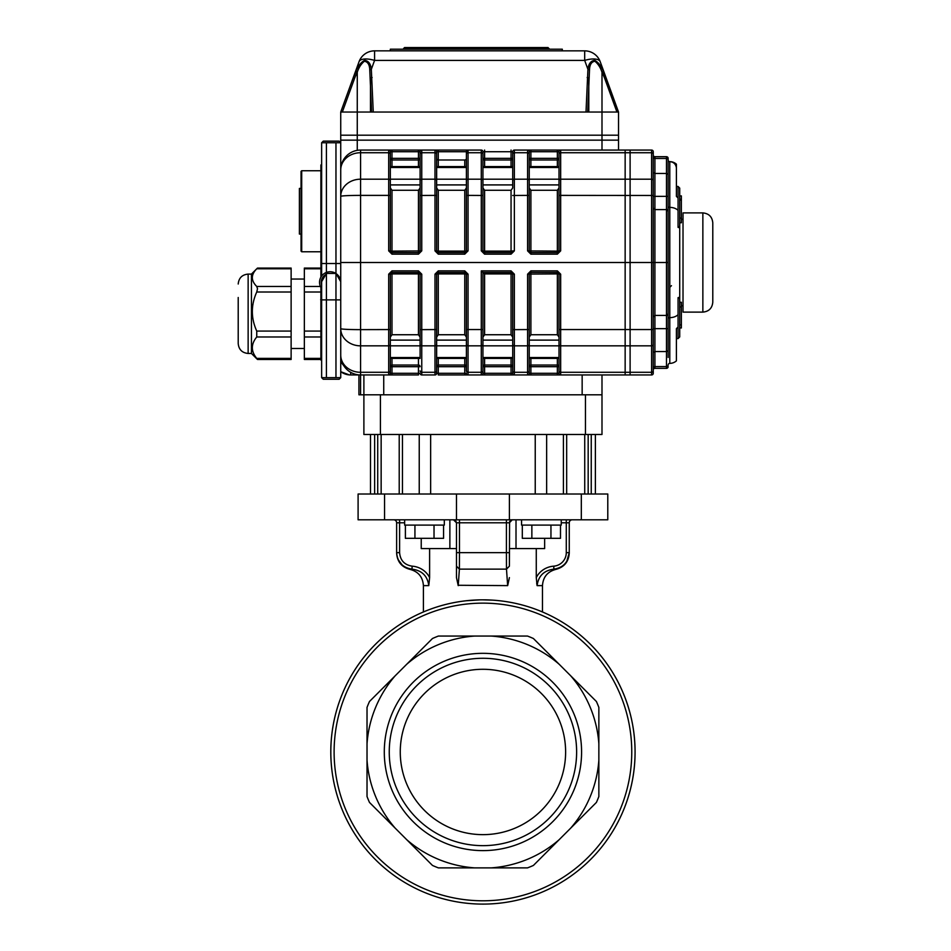 <?xml version="1.0" encoding="UTF-8"?>
<svg xmlns="http://www.w3.org/2000/svg" width="951" height="951" viewBox="0 0 951 951"><rect width="100%" height="100%" fill="white"/><g stroke="black" fill="none" stroke-linecap="round" stroke-linejoin="round"><path stroke-width="1.43" d="M367.027 796.522L367.027 707.413A124.189 124.189 0 0 1 369.475 701.505L432.479 638.501A124.189 124.189 0 0 1 438.387 636.053L527.496 636.053A124.189 124.189 0 0 1 533.404 638.501L596.408 701.505A124.189 124.189 0 0 1 598.857 707.413L598.857 796.522A124.189 124.189 0 0 1 596.408 802.43L533.404 865.446A124.189 124.189 0 0 1 527.496 867.883L438.387 867.883A124.189 124.189 0 0 1 432.479 865.446L369.475 802.43A124.189 124.189 0 0 1 367.027 796.522L367.027 760.182A116.2 116.2 0 0 0 395.164 828.131L369.475 802.43M570.707 828.131A116.2 116.2 0 0 0 598.857 760.182L598.857 796.522M598.857 743.753A116.2 116.2 0 0 0 570.707 675.816L596.408 701.505M559.093 664.202A116.2 116.2 0 0 0 491.156 636.053L527.496 636.053M474.727 636.053A116.2 116.2 0 0 0 406.778 664.202L432.479 638.501M395.164 675.816A116.2 116.2 0 0 0 367.027 743.753M406.778 839.745A116.2 116.2 0 0 0 474.727 867.883L438.387 867.883M491.156 867.883A116.2 116.2 0 0 0 559.093 839.745L533.404 865.446M581.584 751.968A98.642 98.642 0 0 0 433.62 666.544A98.642 98.642 0 0 0 433.62 837.403A98.642 98.642 0 0 0 581.584 751.968M635.066 751.968A152.124 152.124 0 0 0 406.873 620.218A152.124 152.124 0 0 0 406.873 883.717A152.124 152.124 0 0 0 635.066 751.968A152.124 152.124 0 0 0 406.873 620.218A152.124 152.124 0 0 0 406.873 883.717A152.124 152.124 0 0 0 635.066 751.968M330.817 751.968A152.124 152.124 0 0 1 559.01 620.218A152.124 152.124 0 0 1 559.01 883.717A152.124 152.124 0 0 1 330.817 751.968M466.359 600.747L479.708 599.879M482.942 599.843L492.594 600.152M455.779 520.863L456.48 522.634L456.48 577.626L458.227 585.626L459.392 569.138L506.491 569.138L507.656 585.626L509.403 577.626L507.703 585.507M509.403 548.584L536.269 548.584L536.269 577.626L537.101 585.626C538.373 575.926 543.984 570.434 553.934 569.138C543.984 570.434 538.373 575.926 537.101 585.626L536.697 583.201M509.403 566.166L509.403 552.638L506.419 552.638L506.491 569.138L509.403 566.166L509.581 521.766M410.856 569.257L411.949 569.138L412.175 566.166A20.054 18.39 16.9 0 1 429.614 577.626L428.782 585.626L429.614 577.626L429.614 548.584L456.48 548.584M507.656 585.626L458.085 585.269M384.549 494.009L358.099 494.009L358.099 519.805L509.403 519.805L509.403 494.009L384.549 494.009L384.549 519.805M581.323 494.009L581.323 519.805L607.784 519.805L607.784 494.009L456.48 494.009L456.48 519.805M581.323 519.805L509.403 519.805M456.48 577.626L456.48 552.638L459.464 552.638L459.392 569.138L456.48 566.166M536.269 548.584L544.638 548.584L544.638 538.325M536.269 577.626A20.054 18.39 -16.9 0 1 553.708 566.166L553.934 569.138L555.86 569.387C564.193 567.165 568.662 561.756 569.257 553.149M561.245 522.788L566.285 522.788L566.285 552.638A13.564 13.564 0 0 1 553.708 566.166M399.598 519.805L399.598 522.788L396.626 522.788L396.626 552.638C397.435 562.112 402.546 567.616 411.949 569.138C421.899 570.434 427.51 575.926 428.782 585.626L423.409 585.626C422.815 577.019 418.345 571.61 410.024 569.387C401.691 567.165 397.221 561.756 396.626 553.149M412.175 566.166C404.46 564.93 400.264 560.424 399.598 552.638L396.626 552.638M429.614 548.584L421.234 548.584L421.234 538.325M572.229 519.805A2.972 2.972 0 0 0 569.257 522.788L569.257 552.638C568.436 562.136 563.325 567.628 553.934 569.138L553.886 569.138M454.863 520.138L455.66 520.732M509.677 521.528L510.093 520.886M510.271 520.684L511.044 520.126M512.232 519.817L509.403 522.788L506.419 522.788L506.419 519.805M554.92 569.031L555.99 568.853M566.784 561.34L569.257 552.638L566.285 552.638M398.172 559.628L402.202 565.025M396.626 522.788A2.972 2.972 0 0 0 393.643 519.805M569.257 522.788L566.285 522.788L566.285 519.805M459.464 519.805L459.464 522.788L506.419 522.788L506.419 552.638L459.464 552.638L459.464 522.788L456.48 522.788L453.508 519.805M576.627 751.968A93.685 93.685 0 0 0 436.093 670.835A93.685 93.685 0 0 0 436.093 833.1A93.685 93.685 0 0 0 576.627 751.968M482.942 834.645A82.678 82.678 0 0 1 400.264 751.968A82.678 82.678 0 0 1 482.942 669.29A82.678 82.678 0 0 1 565.619 751.968A82.678 82.678 0 0 1 482.942 834.645M449.871 548.584L449.871 519.805M444.319 519.805L444.319 525.107L404.639 525.107L404.639 519.805M561.245 519.805L561.245 525.107L521.564 525.107L521.564 519.805M443.57 525.107L443.57 538.325L434.025 538.325L434.025 525.107L443.57 525.107M414.933 525.107L414.933 538.325L405.388 538.325L405.388 525.107L434.025 525.107M414.933 538.325L434.025 538.325M531.859 525.107L531.859 538.325L522.313 538.325L522.313 525.107L550.95 525.107L550.95 538.325L560.496 538.325L560.496 525.107L550.95 525.107M531.859 538.325L550.95 538.325M464.754 190.283L438.292 190.283L438.292 251.123L464.754 251.123L464.754 190.283L466.406 187.953L466.406 250.933L466.406 151.72L438.292 151.72L438.292 159.994A1.652 1.652 0 0 1 436.64 158.341L436.64 166.603L466.406 166.603M436.64 179.192L436.64 184.91L466.406 184.91L466.406 179.192L436.64 179.192M438.292 190.283L436.64 187.953L436.64 250.933L438.292 252.597L464.754 252.597L466.406 250.933L468.058 250.862L468.058 195.383L482.942 195.466L482.942 250.933L482.942 184.91L512.708 184.91L512.708 187.953L511.056 190.283L484.594 190.283L482.942 187.953M559.01 167.495L529.243 167.495L529.243 166.603L559.01 166.603L559.01 151.72L559.01 180.619A1.652 1.426 -0 0 1 560.662 179.192L625.152 179.192L625.152 374.956L560.662 374.956A1.652 1.652 0 0 1 559.01 373.303L559.01 370.866L559.01 373.303L557.357 373.303L557.357 366.694L530.896 366.694L530.896 373.303L529.243 373.303A1.652 1.652 0 0 1 527.591 374.956L560.662 374.956A1.652 1.652 0 0 1 559.01 373.303M529.243 166.603L530.896 166.603L529.243 166.603L529.243 158.341A1.652 1.652 0 0 0 530.896 159.994L557.357 159.994A1.652 1.652 0 0 0 559.01 158.341A1.652 1.652 0 0 1 557.357 159.994L530.896 159.994L530.896 166.603M529.243 179.192L529.243 184.91L559.01 184.91L559.01 179.192L529.243 179.192M557.964 252.479A1.652 1.652 0 0 1 557.357 252.597L559.01 250.933L559.01 187.953L557.357 190.283L530.896 190.283L529.243 187.953L529.243 250.933L527.591 250.862L530.896 254.167L557.357 254.167L560.662 250.862L559.01 250.933L559.01 180.619M390.338 167.495L420.104 167.495L420.104 184.91L390.338 184.91L390.338 179.192L420.104 179.192M390.338 166.603L420.104 166.603M419.07 252.479A1.652 1.652 0 0 1 418.452 252.597L420.104 250.933L420.104 187.953L418.452 190.283L391.99 190.283L390.338 187.953L390.338 250.933L391.99 252.597A1.652 1.652 0 0 1 391.384 252.479M512.708 166.603L482.942 166.603L482.942 184.91M482.942 179.192L512.708 179.192L512.708 184.91M512.708 274.09L511.056 272.438L482.942 272.438L481.289 270.869L511.056 270.869L514.36 274.173L512.708 274.09L512.708 337.07L511.056 334.74L511.056 273.9L512.708 274.09L512.708 373.303L511.056 373.303L511.056 366.694L482.942 366.694A1.652 1.652 0 0 1 484.594 365.029L511.056 365.029A1.652 1.652 0 0 1 512.708 366.694L512.708 373.303A1.652 1.652 0 0 0 514.36 374.956L481.289 374.956L481.289 372.293A1.652 1.426 0 0 0 482.942 370.866L482.942 358.42L512.708 358.42L512.708 340.113L482.942 340.113L482.942 373.303A1.652 1.652 0 0 1 481.289 374.956L484.594 374.956L484.594 373.303L482.942 373.303M482.942 337.07L484.594 334.74L511.056 334.74M390.338 358.42L420.104 358.42L420.104 274.09L420.104 337.07L418.452 334.74L391.99 334.74L390.338 337.07L390.338 329.557L390.338 373.303A1.652 1.652 0 0 1 388.686 374.956L391.99 374.956L388.686 374.956L388.686 372.293A1.652 1.426 0 0 0 390.338 370.866L390.338 366.694A1.652 1.652 0 0 1 391.99 365.029L418.452 365.029A1.652 1.652 0 0 1 420.104 366.694L418.452 366.694L418.452 358.42M390.338 345.843L420.104 345.843L420.104 340.113L390.338 340.113L390.338 344.405A1.652 1.426 180 0 1 388.686 345.843L388.686 274.173L390.338 274.09L390.338 329.557L360.572 329.64L360.572 345.843L388.686 345.843L388.686 372.293L360.572 372.293L360.572 374.956L388.686 374.956M436.64 358.42L466.406 358.42L466.406 340.113L436.64 340.113L436.64 373.303A1.652 1.652 0 0 1 434.987 374.956L421.757 374.956A1.652 1.652 0 0 1 420.104 373.303L418.452 373.303L418.452 366.694L391.99 366.694L391.99 373.303L390.338 373.303M464.754 334.74L466.406 337.07L466.406 274.09L464.754 272.438L438.292 272.438L436.64 274.09L436.64 344.405A1.652 1.426 180 0 1 434.987 345.843L434.987 274.173L438.292 273.9L438.292 334.74L464.754 334.74L464.754 273.9L438.292 273.9L438.292 270.869L434.987 274.173M418.452 334.74L418.452 273.9L421.757 274.173L421.757 329.64L436.64 329.557L436.64 337.07L438.292 334.74M557.964 272.557A1.652 1.652 0 0 0 557.357 272.438L530.896 272.438L530.896 270.869L557.357 270.869L560.662 274.173L560.662 372.293A1.652 1.426 180 0 1 559.01 370.866L559.01 274.09L559.01 337.07L557.357 334.74L530.896 334.74L529.243 337.07L529.243 274.09L529.243 370.866L529.243 358.42L559.01 358.42M529.243 337.07L529.243 357.54L559.01 357.54M529.243 340.113L559.01 340.113L559.01 345.843L529.243 345.843M616.949 112.04L604.61 78.137L605.989 77.578L618.53 112.04L340.731 112.04L340.731 140.154L618.53 140.154L618.53 150.068M586.006 112.04L587.932 69.34C588.538 63.788 590.809 60.781 594.732 60.329C598.512 62.528 601.401 66.201 603.386 71.349L618.53 112.04L618.53 135.185L340.731 135.185L340.731 169.92A19.84 19.84 0 0 1 360.572 150.068L391.99 150.068L360.572 150.068L360.572 152.731L388.686 152.731L388.686 150.068A1.652 1.652 0 0 1 390.338 151.72L390.338 250.933L388.686 250.862L391.99 254.167L391.99 252.597L418.452 252.597L418.452 190.283M390.338 151.72L418.452 151.72L418.452 150.068L421.757 150.068L391.99 150.068L391.99 158.341L418.452 158.341L418.452 151.72L420.104 151.72L420.104 158.341A1.652 1.652 0 0 1 418.452 159.994A1.652 1.652 0 0 0 420.104 158.341L418.452 158.341L418.452 159.994L391.99 159.994L391.99 166.603M420.104 154.157A1.652 1.426 -0 0 1 421.757 152.731L421.757 250.862L420.104 250.933L420.104 151.72A1.652 1.652 0 0 1 421.757 150.068L481.289 150.068A1.652 1.652 0 0 1 482.942 151.72L482.942 195.466M512.708 187.953L512.708 151.72A1.652 1.652 0 0 1 514.36 150.068L625.152 150.068L625.152 374.956L630.109 374.956L630.109 372.293L630.109 374.956L651.601 374.956L651.601 262.512L653.254 262.512L653.254 373.303A1.652 1.652 0 0 1 651.601 374.956M582.155 374.956L582.155 394.796L383.728 394.796L383.728 374.956M601.995 434.488L601.995 394.796L363.888 394.796L363.888 434.488L601.995 434.488L601.995 374.956M360.572 374.956L360.572 394.796L360.572 374.956A19.84 19.84 0 0 1 340.731 355.115L340.731 262.512L630.109 262.512L630.109 329.64L630.109 152.731L630.109 262.512L651.601 262.512L651.601 150.068L630.109 150.068L630.109 152.731L630.109 150.068L625.152 150.068L625.152 152.731L560.662 152.731L560.662 150.068A1.652 1.652 0 0 0 559.01 151.72A1.652 1.652 0 0 1 560.662 150.068L527.591 150.068A1.652 1.652 0 0 1 529.243 151.72L529.243 250.933L530.896 252.597A1.652 1.652 0 0 1 530.278 252.479M529.243 151.72L530.896 151.72L530.896 158.341L529.243 158.341A1.652 1.652 0 0 0 530.896 159.994L530.896 158.341L557.357 158.341L557.357 151.72L559.01 151.72M482.942 166.603L482.942 158.341A1.652 1.652 0 0 0 484.594 159.994L511.056 159.994A1.652 1.652 0 0 0 512.708 158.341L512.708 151.72A1.652 1.652 0 0 1 514.36 150.068L514.36 250.862L512.708 250.933L511.056 252.597A1.652 1.652 0 0 0 511.674 252.479M483.976 252.479A1.652 1.652 0 0 0 484.594 252.597L511.056 252.597L511.056 254.167L514.36 250.862M511.056 166.603L511.056 159.994A1.652 1.652 0 0 0 512.708 158.341L511.056 158.341L511.056 151.72L512.708 151.72M438.292 166.603L438.292 159.994L464.754 159.994A1.652 1.652 0 0 0 466.406 158.341L466.406 151.72A1.652 1.652 0 0 1 468.058 150.068L466.406 151.72M466.406 154.157A1.652 1.426 -0 0 1 468.058 152.731L468.058 150.068L434.987 150.068A1.652 1.652 0 0 1 436.64 151.72L436.64 250.933L438.292 251.123L438.292 254.167L434.987 250.862L436.64 250.933M437.674 252.479A1.652 1.652 0 0 0 438.292 252.597M465.372 252.479A1.652 1.652 0 0 1 464.754 252.597L464.754 251.123L466.406 250.933M390.338 158.341A1.652 1.652 0 0 0 391.99 159.994L391.99 158.341L390.338 158.341M530.896 358.42L530.896 365.029L557.357 365.029L557.357 358.42M559.01 366.694A1.652 1.652 0 0 0 557.357 365.029L557.357 366.694L559.01 366.694A1.652 1.652 0 0 0 557.357 365.029L530.896 365.029A1.652 1.652 0 0 0 529.243 366.694L530.896 366.694L530.896 365.029M653.254 370.866A1.652 1.426 180 0 1 651.601 372.293L630.109 372.293L630.109 329.64L630.109 372.293L560.662 372.293L560.662 374.956L527.591 374.956L527.591 372.293A1.652 1.426 180 0 0 529.243 370.866L529.243 373.303M511.056 270.869L511.056 273.9L484.594 273.9L482.953 272.438L482.942 344.405A1.652 1.426 0 0 1 481.289 345.843L481.289 270.869M482.942 366.694A1.652 1.652 0 0 1 484.594 365.029L511.056 365.029A1.652 1.652 0 0 1 512.708 366.694L511.056 366.694L511.056 358.42M512.708 373.303A1.652 1.652 0 0 0 514.36 374.956L527.591 374.956M438.292 358.42L438.292 365.029L464.754 365.029L464.754 358.42M438.292 270.869L464.754 270.869L468.058 274.173L468.058 372.293A1.652 1.426 180 0 1 466.406 370.866L466.406 274.09L464.754 273.9L464.754 272.438A1.652 1.652 0 0 1 465.372 272.557M464.754 365.029A1.652 1.652 0 0 1 466.406 366.694A1.652 1.652 0 0 0 464.754 365.029L464.754 366.694L438.292 366.694L438.292 373.303L436.64 373.303M438.292 365.029A1.652 1.652 0 0 0 436.64 366.694L438.292 366.694L438.292 365.029M466.406 344.405A1.652 1.426 180 0 0 468.058 345.843L481.289 345.843L481.289 372.293L468.058 372.293L468.058 374.956L464.754 374.956L468.058 374.956A1.652 1.652 0 0 1 466.406 373.303L464.754 373.303L464.754 366.694L466.406 366.694M481.289 374.956L468.058 374.956A1.652 1.652 0 0 1 466.406 373.303M391.384 272.557A1.652 1.652 0 0 1 391.99 272.438L390.338 274.09L391.99 273.9L391.99 334.74M420.104 344.405A1.652 1.426 0 0 0 421.757 345.843L421.757 374.956A1.652 1.652 0 0 1 420.104 373.303M484.594 252.597L482.942 250.933L481.289 250.862L484.594 254.167L484.594 251.123L511.056 251.123L511.056 190.283M421.757 274.173L418.452 270.869L391.99 270.869L388.686 274.173M484.594 374.956L514.36 374.956L514.36 372.293L527.591 372.293L527.591 274.173L529.243 274.09L530.896 272.438L530.896 334.74M464.754 374.956L438.292 374.956L438.292 373.303L464.754 373.303L464.754 374.956M421.757 374.956L434.987 374.956L434.987 345.843L421.757 345.843L421.757 329.64L420.104 329.557M418.452 374.956L391.99 374.956L391.99 373.303L418.452 373.303L418.452 374.956M420.104 274.09L418.452 272.438L391.99 272.438L391.99 270.869M468.058 274.173L466.406 274.09M560.662 274.173L559.01 274.09L557.357 272.438L557.357 273.9L529.243 274.09M420.104 151.72A1.652 1.652 0 0 1 421.757 150.068L421.757 152.731L434.987 152.731A1.652 1.426 -0 0 1 436.64 154.157M482.942 151.72L484.594 151.72L484.594 158.341L511.056 158.341L511.056 159.994L484.594 159.994L484.594 166.603M358.919 374.884L358.919 394.796L363.888 394.796L363.888 374.956L363.888 434.488M371.591 112.04L369.773 70.029C369.606 64.68 367.799 61.756 364.352 61.256C361.166 63.86 358.812 67.521 357.267 72.228L355.876 71.349L353.285 77.578L359.038 61.732L340.731 112.04L340.731 135.185L357.267 135.185L357.267 140.154L340.731 140.154L340.731 142.757L321.64 142.757L321.64 276.063M321.64 142.757L323.245 141.14L339.127 141.14L340.731 142.757L340.731 262.512L340.731 169.92A19.84 17.189 -0 0 1 360.572 152.731L360.572 179.192L388.686 179.192A1.652 1.426 -0 0 1 390.338 180.619M530.896 190.283L530.896 252.597L557.357 252.597L557.357 254.167M358.919 374.956L350.657 374.956A16.536 16.536 0 0 1 340.731 371.651A16.536 16.536 0 0 0 344.678 373.838M344.642 373.826L344.642 373.826A16.536 16.536 0 0 0 350.657 374.956L350.657 372.293M321.64 360.072L320.891 360.072L320.891 299.957M320.891 299.506L320.891 287.475M320.891 277.228L320.891 164.951L321.64 164.951M653.254 159.994L653.254 154.157A1.652 1.426 -0 0 0 651.601 152.731L625.152 152.731L625.152 179.192L651.601 179.192A1.652 1.426 0 0 1 653.254 180.619L653.254 262.512L654.918 262.512L654.918 368.346A1.652 1.652 0 0 0 653.254 369.998L653.254 368.001A1.652 1.426 180 0 1 654.918 366.575L666.485 366.575L666.485 351.573L654.918 351.573L653.254 352.524M321.64 300.98L320.677 299.66M321.64 285.062A8.928 8.928 0 0 1 325.741 274.589L321.64 281.698L321.64 377.642L340.731 377.642L340.731 299.886L335.965 299.886L335.965 377.642M321.64 288.652A10.58 10.58 0 0 1 335.834 273.424L326.419 273.424L321.64 281.698L321.64 279.653M336.036 273.567A10.58 10.58 0 0 1 340.708 281.651M390.338 50.855L390.338 49.202L562.314 49.202L562.314 50.855M603.386 71.349L601.995 72.228C600.461 67.521 598.096 63.86 594.922 61.256C591.463 61.756 589.656 64.68 589.501 70.029L587.682 112.04M605.989 77.578L600.224 61.732A16.536 16.536 0 0 0 584.687 50.855A16.536 16.536 0 0 1 600.224 61.732A16.536 6.633 -20 0 0 584.687 60.4L587.932 69.34A1.652 0.689 9.2 0 1 589.501 70.029M587.159 77.53A1.652 0.701 1.9 0 1 588.8 78.232L588.8 112.04M353.285 77.578L354.664 78.137L342.324 112.04M369.773 70.029A1.652 0.689 -9.2 0 1 371.33 69.34L373.256 112.04M355.876 71.349C357.873 66.201 360.762 62.528 364.542 60.329C368.465 60.781 370.724 63.788 371.33 69.34L374.575 60.4A16.536 6.633 -160 0 0 359.038 61.732A16.536 16.536 0 0 1 374.575 50.855L374.575 60.4L584.687 60.4L584.687 50.855L374.575 50.855M370.462 112.04L370.462 78.232A1.652 0.701 -1.9 0 1 372.114 77.53M357.267 72.228L357.267 135.185L601.995 135.185L601.995 72.228M549.084 48.537L403.569 48.537L404.567 47.55L548.097 47.55L549.084 49.202M357.267 150.353L357.267 140.154L601.995 140.154L601.995 135.185L618.53 135.185L618.53 140.154L601.995 140.154L601.995 150.068M559.01 158.341L557.357 158.341L557.357 166.603L559.01 166.603M320.891 251.765L301.705 251.765L301.051 251.1L301.051 234.077L299.399 234.077L299.399 188.429L301.051 188.429M301.051 251.1L301.051 171.406L301.705 170.74L301.705 251.765M320.891 359.466L304.356 359.466L304.356 268.075L320.891 268.075M256.746 358.765L256.746 358.396C250.874 351.276 250.874 344.143 256.746 336.987L256.746 331.079C250.874 318.098 250.874 305.069 256.746 292.005L257.507 288.747L256.746 286.465C250.874 280.593 250.874 274.696 256.746 268.788L291.125 268.788L291.125 268.075L257.507 268.075M256.746 331.079L291.125 331.079L291.125 336.987L256.746 336.987M256.746 286.465L291.125 286.465L291.125 292.005L256.746 292.005M256.746 358.396L291.125 358.396L291.125 359.466L257.507 359.466M238.214 297.497L238.214 343.537L238.214 297.497M291.125 358.396L291.125 336.987M291.125 286.465L291.125 268.788M291.125 331.079L291.125 292.005M251.444 353.463L248.14 353.463L248.14 274.09L251.444 274.09L251.444 353.463L257.091 359.109M712.786 222.831L712.786 302.204C712.204 308.231 708.887 311.536 702.86 312.118L702.86 212.905C708.887 213.499 712.204 216.804 712.786 222.831M702.86 212.905L683.02 212.905L683.02 312.118L702.86 312.118M678.063 314.674A9.926 6.609 180 0 1 669.789 317.634L669.789 363.377A9.926 9.926 0 0 0 676.411 360.857L676.411 328.654L678.063 327.001L678.063 338.58L679.715 336.927L679.715 297.235L679.715 302.263L679.715 297.235L678.063 297.651L678.063 327.001M679.596 297.366L678.063 298.887L678.063 297.651M678.063 298.887L679.715 297.235L679.715 227.788L678.063 226.136L679.596 227.669M676.387 167.709C675.745 163.988 673.546 161.967 669.789 161.646A9.926 9.926 0 0 1 676.411 164.178L676.411 196.37L678.063 198.022L678.063 186.455L679.715 188.108L679.715 227.788L678.063 227.384L678.063 210.349A9.926 6.609 180 0 0 669.789 207.389L669.789 317.634A1.652 1.106 -0 0 0 668.137 318.74L668.137 313.771A1.652 1.652 0 0 1 666.485 315.423L654.918 315.423L653.254 317.087M679.715 222.76L679.715 227.788L679.715 222.76L681.368 222.76L681.368 218.088L679.715 218.088M676.411 345.189L676.411 338.58L678.063 338.58M678.063 186.455L676.411 186.455L676.411 179.834M678.063 198.022L678.063 210.349M651.601 150.068A1.652 1.652 0 0 1 653.254 151.72L653.254 180.619M668.137 158.341L668.137 159.887A1.652 1.426 180 0 0 666.485 158.46L666.485 156.689A1.652 1.652 0 0 1 668.137 158.341L668.137 262.512L668.137 211.253L666.485 209.6L654.918 209.6L653.254 207.948M654.918 173.462L653.254 172.5L653.254 155.037A1.652 1.652 0 0 0 654.918 156.689L654.918 262.512L666.485 262.512L666.485 173.462L654.918 173.462M668.137 313.771L668.137 328.654L668.137 313.771L666.485 315.423L666.485 262.512L668.137 262.512L668.137 357.457M668.137 366.694A1.652 1.652 0 0 1 666.485 368.346L654.918 368.346M669.789 363.377A1.652 1.652 0 0 0 668.137 365.029M668.137 350.61L666.485 351.573L666.485 328.654L668.137 328.654L668.137 318.74M668.137 206.296A1.652 1.106 0 0 0 669.789 207.389L669.789 161.646A1.652 1.652 0 0 1 668.137 159.994L668.137 159.994M668.137 211.253A1.652 1.652 0 0 0 666.485 209.6M668.137 174.413L666.485 173.462L666.485 158.46L654.918 158.46A1.652 1.426 -0 0 1 653.254 157.022M679.715 195.918L681.368 195.918L681.368 218.088M681.368 199.199L679.715 199.199M679.715 297.235L679.715 302.263L681.368 302.263L681.368 327.964L679.715 327.964M681.368 324.885L679.715 324.885M681.368 306.947L679.715 306.947L679.715 308.813M681.368 200.15L679.715 200.15M668.137 167.566L668.137 168.589M666.485 156.689L654.918 156.689M681.368 219.075L683.02 219.526M340.731 377.642L339.127 379.259L323.245 379.259L321.64 377.642M340.731 263.51L326.419 263.51L326.419 272.462M335.965 142.757L335.965 299.886L326.419 299.886L326.419 377.642M340.731 281.698L335.965 273.424M326.419 273.424L326.419 299.886L321.64 299.886M321.64 263.51L326.419 263.51L326.419 142.757M631.761 751.968A148.82 148.82 0 0 0 408.526 623.083A148.82 148.82 0 0 0 408.526 880.852A148.82 148.82 0 0 0 631.761 751.968M537.101 585.626L542.474 585.626C543.069 577.019 547.538 571.61 555.86 569.387M399.598 552.638L399.598 522.788L404.639 522.788M436.64 167.495L466.406 167.495M482.942 167.495L512.708 167.495M482.942 357.54L512.708 357.54M482.942 345.843L512.708 345.843M390.338 357.54L420.104 357.54M436.64 357.54L466.406 357.54M436.64 345.843L466.406 345.843M529.243 250.933L557.357 251.123L557.357 190.283M559.01 250.933L557.357 251.123L557.357 252.597M559.01 195.466L560.662 195.383L560.662 250.862M484.594 190.283L484.594 251.123L482.942 250.933M511.056 252.597L511.056 251.123L512.708 250.933M512.708 195.466L527.591 195.383L527.591 152.731A1.652 1.426 -0 0 1 529.243 154.157M464.754 166.603L464.754 159.994M466.406 195.466L468.058 195.383L468.058 179.192L481.289 179.192A1.652 1.426 -0 0 1 482.942 180.619M418.452 166.603L418.452 159.994M391.99 190.283L391.99 251.123L420.104 250.933M391.99 252.597L391.99 251.123L390.338 250.933M434.987 250.862L434.987 195.383L420.104 195.466M557.357 334.74L557.357 273.9L559.01 274.09M484.594 358.42L484.594 373.303L511.056 373.303L511.056 374.956M484.594 273.9L484.594 334.74M391.99 358.42L391.99 366.694L390.338 366.694M418.452 270.869L418.452 273.9L391.99 273.9L391.99 272.438M559.01 154.157A1.652 1.426 180 0 1 560.662 152.731L560.662 195.383L653.254 195.466M527.591 250.862L527.591 195.383L529.243 195.466M511.056 254.167L484.594 254.167M481.289 250.862L481.289 152.731A1.652 1.426 -0 0 1 482.942 154.157M464.754 252.597L464.754 254.167L468.058 250.862M464.754 254.167L438.292 254.167M391.99 254.167L418.452 254.167L421.757 250.862M388.686 250.862L388.686 195.383L390.338 195.466M340.731 355.115A19.84 17.189 0 0 0 360.572 372.293L360.572 345.843A19.84 17.189 0 0 1 340.731 328.654A19.84 0.987 -0 0 0 360.572 329.64L360.572 195.383A19.84 0.987 -0 0 0 340.731 196.37A19.84 17.189 -0 0 1 360.572 179.192L360.572 195.383L388.686 195.383L388.686 152.731A1.652 1.426 180 0 1 390.338 154.157M466.406 329.557L482.942 329.557M514.36 274.173L514.36 329.64L529.243 329.557M530.896 270.869L527.591 274.173M559.01 329.557L653.254 329.557M559.01 344.405A1.652 1.426 180 0 0 560.662 345.843L651.601 345.843A1.652 1.426 180 0 0 653.254 344.405M436.64 370.866A1.652 1.426 180 0 1 434.987 372.293L421.757 372.293A1.652 1.426 180 0 1 420.104 370.866M512.708 370.866A1.652 1.426 0 0 0 514.36 372.293L514.36 345.843L527.591 345.843A1.652 1.426 180 0 0 529.243 344.405M512.708 344.405A1.652 1.426 0 0 0 514.36 345.843L514.36 329.64L512.708 329.557M436.64 195.466L434.987 195.383L434.987 179.192L421.757 179.192A1.652 1.426 180 0 0 420.104 180.619M466.406 180.619A1.652 1.426 -0 0 1 468.058 179.192L468.058 152.731L481.289 152.731L481.289 150.068M436.64 151.72L438.292 151.72L438.292 150.068M436.64 180.619A1.652 1.426 -0 0 0 434.987 179.192L434.987 150.068M512.708 180.619A1.652 1.426 -0 0 1 514.36 179.192L527.591 179.192A1.652 1.426 180 0 1 529.243 180.619M512.708 154.157A1.652 1.426 -0 0 1 514.36 152.731L527.591 152.731L527.591 150.068M482.942 158.341L484.594 158.341L484.594 159.994M530.896 252.597L530.896 254.167M418.452 254.167L418.452 252.597M464.754 270.869L464.754 272.438M557.357 270.869L557.357 272.438M557.357 374.956L557.357 373.303L530.896 373.303L530.896 374.956M557.357 150.068L557.357 151.72L530.896 151.72L530.896 150.068M484.594 150.068L484.594 151.72L511.056 151.72L511.056 150.068M320.891 211.253L321.64 211.253M320.891 313.771L321.64 313.771M340.731 358.42A9.926 9.926 0 0 0 343.62 365.41M604.61 78.137L602.066 72.003M357.196 72.003L354.664 78.137M320.891 292.005L304.356 292.005M304.356 286.465L320.404 286.465M320.891 268.788L304.356 268.788M304.356 358.396L320.891 358.396M320.891 336.987L304.356 336.987M304.356 331.079L320.891 331.079M653.254 328.654L666.485 328.654L666.485 315.423M668.137 196.37L653.254 196.37M668.137 365.136A1.652 1.426 180 0 1 666.485 366.575L666.485 368.346M588.17 434.488L588.17 494.009M584.734 494.009L584.734 434.488M402.451 434.488L402.451 494.009M399.218 494.009L399.218 434.488M430.648 494.009L430.648 434.488M419.236 494.009L419.236 434.488M546.647 494.009L546.647 434.488M535.235 494.009L535.235 434.488M380.424 434.488L380.424 394.796M585.459 434.488L585.459 394.796M563.42 494.009L563.42 434.488M377.713 494.009L377.713 434.488M566.665 434.488L566.665 494.009M381.149 434.488L381.149 494.009M542.474 611.968L542.474 585.626M423.409 611.968L423.409 585.626M516.013 548.584L516.013 519.805M340.731 371.71L349.314 374.896M360.572 394.796L363.888 394.796M403.569 48.537L403.569 49.202M320.891 170.74L301.705 170.74M291.125 348.494L304.356 348.494M291.125 279.047L304.356 279.047M251.444 274.09L257.091 268.444M248.14 353.463C242.113 352.869 238.796 349.564 238.214 343.537M248.14 274.09C242.113 274.673 238.796 277.989 238.214 284.016M671.454 285.669L669.789 287.321M683.02 305.509L681.368 305.949M370.498 494.009L370.498 434.488M595.385 494.009L595.385 434.488M591.249 494.009L591.249 434.488M374.635 494.009L374.635 434.488"/></g></svg>
